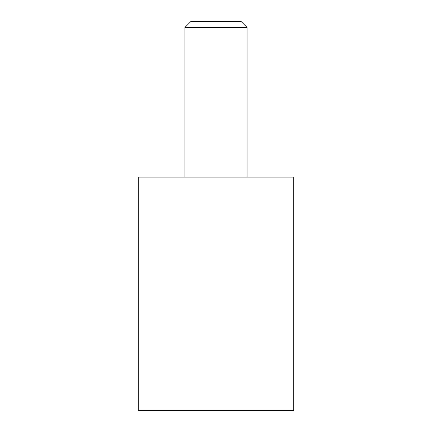 <?xml version="1.0" encoding="UTF-8"?>
<svg xmlns="http://www.w3.org/2000/svg" width="432" height="432" viewBox="0 0 432 432"><rect width="100%" height="100%" fill="white"/><g stroke="black" fill="none" stroke-linecap="round" stroke-linejoin="round"><path stroke-width="0.65" d="M293.76 177.12L293.76 410.4L138.24 410.4L138.24 177.12L293.76 177.12M247.104 27.491L184.896 27.491L190.787 21.6L241.213 21.6L247.104 27.491L247.104 177.12M184.896 177.12L184.896 27.491"/></g></svg>
